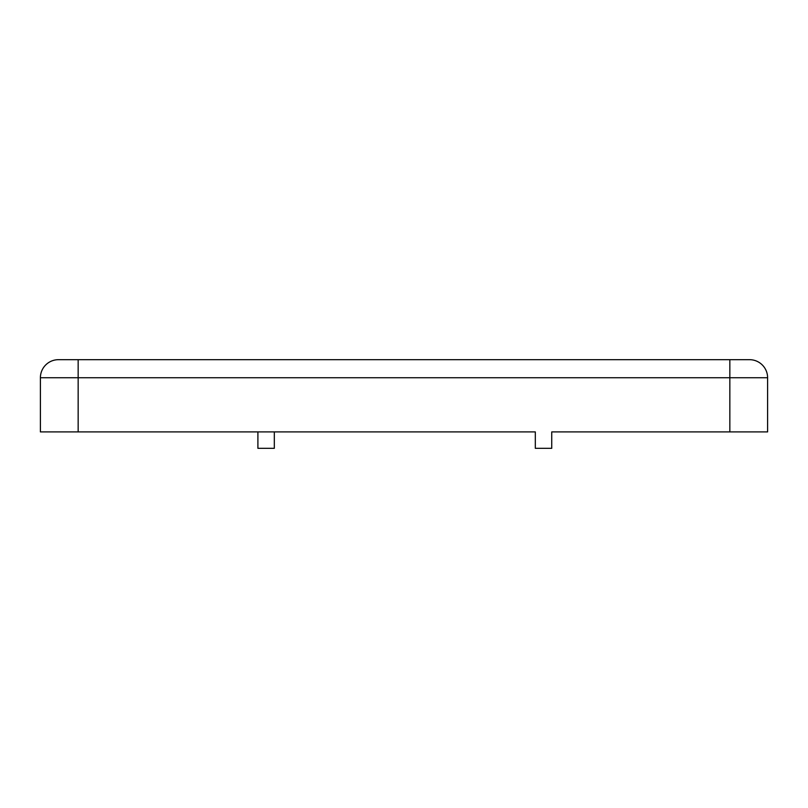 <?xml version="1.0" encoding="UTF-8"?>
<svg xmlns="http://www.w3.org/2000/svg" width="808" height="808" viewBox="0 0 808 808"><rect width="100%" height="100%" fill="white"/><g stroke="black" fill="none" stroke-linecap="round" stroke-linejoin="round"><path stroke-width="1.21" d="M729.846 359.681L729.846 377.74L767.6 377.74A18.059 18.059 0 0 0 749.541 359.681L58.459 359.681A18.059 18.059 0 0 0 40.4 377.74L40.4 431.906L535.32 431.906L274.316 431.906L274.316 448.319L257.904 448.319L257.904 431.906M535.32 431.906L535.32 448.319L551.743 448.319L551.743 431.906L767.6 431.906L767.6 377.74M40.4 377.74A18.059 18.059 0 0 1 58.459 359.681A18.059 18.059 0 0 0 40.4 377.74L729.846 377.74L729.846 431.906M78.154 359.681L78.154 431.906"/></g></svg>
